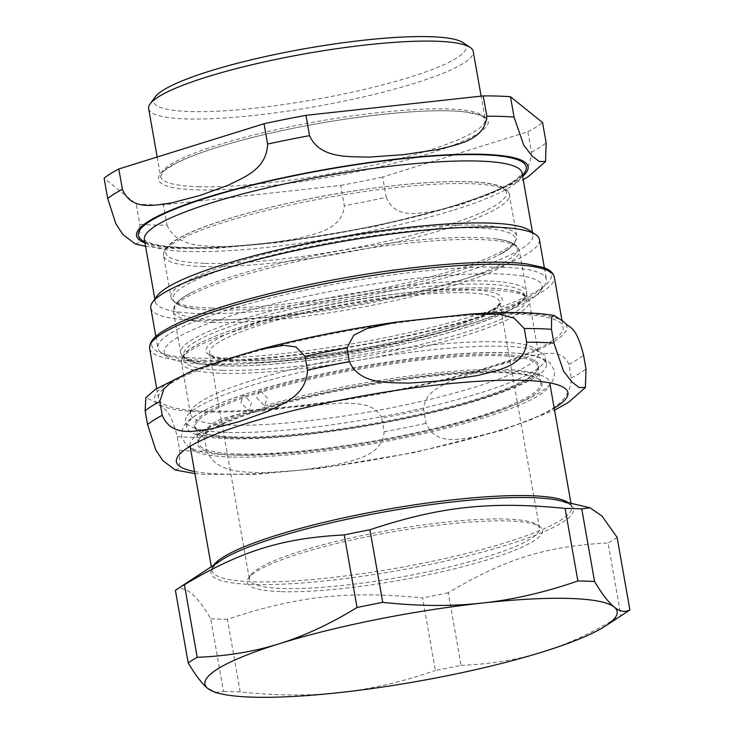 <?xml version="1.0" encoding="UTF-8"?>
<svg xmlns="http://www.w3.org/2000/svg" width="734" height="734" viewBox="0 0 734 734"><rect width="100%" height="100%" fill="white"/><g stroke="black" fill="none" stroke-linecap="round" stroke-linejoin="round"><path stroke-width="0.55" stroke-dasharray="3.67 2.75" d="M281.434 591.659A149.892 24.47 170 0 0 458.438 567.832A149.892 24.47 170 0 0 539.793 526.654A149.892 24.47 170 0 0 390.671 532.214A149.892 24.47 170 0 0 248.642 577.988A149.892 24.47 170 0 0 281.434 591.659M505.974 519.03A147.268 24.038 -10 0 1 536.811 524.626A147.268 24.038 -10 0 1 539.499 528.196A147.268 24.038 -10 0 1 445.795 567.786A147.268 24.038 -10 0 1 282.966 588.503A147.268 24.038 -10 0 1 249.432 579.337A147.268 24.038 -10 0 1 250.744 575.071A147.268 24.038 -10 0 1 354.595 537.141A147.268 24.038 -10 0 1 505.974 519.03M238.036 453.961A173.82 28.369 170 0 0 430.216 429.509A173.82 28.369 170 0 0 540.82 382.781A173.82 28.369 170 0 0 537.646 378.57A173.82 28.369 170 0 0 501.249 371.964A173.82 28.369 170 0 0 322.575 393.341A173.82 28.369 170 0 0 200.006 438.106A173.82 28.369 170 0 0 198.464 443.143A173.82 28.369 170 0 0 238.036 453.961M237.421 455.218A174.866 28.543 -10 0 1 199.162 439.271A174.866 28.543 -10 0 1 364.862 385.873A174.866 28.543 -10 0 1 538.839 379.377A174.866 28.543 -10 0 1 443.923 427.427A174.866 28.543 -10 0 1 237.421 455.218M235.164 437.693A173.82 28.369 -10 0 1 198.767 431.087A173.82 28.369 -10 0 1 195.593 426.885A173.82 28.369 -10 0 1 306.197 380.148A173.82 28.369 -10 0 1 498.386 355.696A173.82 28.369 -10 0 1 537.958 366.514A173.82 28.369 -10 0 1 536.407 371.551A173.82 28.369 -10 0 1 413.838 416.316A173.82 28.369 -10 0 1 235.164 437.693M231.577 457.043A182.583 29.8 -10 0 1 190.014 445.685A182.583 29.8 -10 0 1 306.197 396.599A182.583 29.8 -10 0 1 508.066 370.918A182.583 29.8 -10 0 1 549.638 382.276A182.583 29.8 -10 0 1 433.445 431.363A182.583 29.8 -10 0 1 231.577 457.043M234.192 436.923A174.866 28.543 170 0 0 413.948 415.416A174.866 28.543 170 0 0 537.251 370.386A174.866 28.543 170 0 0 361.642 367.569A174.866 28.543 170 0 0 197.574 430.28A174.866 28.543 170 0 0 234.192 436.923M228.347 438.739A182.583 29.8 -10 0 1 186.785 427.39A182.583 29.8 -10 0 1 302.968 378.294A182.583 29.8 -10 0 1 504.836 352.614A182.583 29.8 -10 0 1 546.408 363.972A182.583 29.8 -10 0 1 430.225 413.068A182.583 29.8 -10 0 1 228.347 438.739M498.129 341.833A176.573 28.819 -10 0 1 535.104 348.549A176.573 28.819 -10 0 1 538.334 352.815A176.573 28.819 -10 0 1 425.977 400.296A176.573 28.819 -10 0 1 230.751 425.124A176.573 28.819 -10 0 1 190.556 414.141A176.573 28.819 -10 0 1 192.125 409.022A176.573 28.819 -10 0 1 316.629 363.55A176.573 28.819 -10 0 1 498.129 341.833M461.044 665.343C490.569 664.215 517.874 659.71 542.967 651.829C568.088 644.067 594.054 631.974 620.881 615.551L608.082 542.967C545.958 546.188 504.974 558.95 448.245 592.751L461.044 665.343A234.375 38.26 -10 0 1 435.363 670.491L422.564 597.907C347.31 590.558 297.27 596.036 227.402 619.285L240.202 691.868C275.956 695.749 309.152 695.979 339.796 692.557C370.459 689.263 402.315 681.904 435.363 670.491M215.319 692.492L223.531 691.364L210.731 618.771C196.262 594.008 184.482 584.539 175.408 590.365M240.202 691.868A234.375 38.26 -10 0 1 223.531 691.364M627.203 611.743A234.375 38.26 -10 0 1 620.881 615.551M227.402 619.285A234.375 38.26 -10 0 1 210.731 618.771M617.083 537.306A234.375 38.26 -10 0 1 608.082 542.967M448.245 592.751A234.375 38.26 -10 0 1 422.564 597.907M227.228 432.39A182.583 29.8 -10 0 1 185.665 421.032A182.583 29.8 -10 0 1 187.289 415.738A182.583 29.8 -10 0 1 316.033 368.716A182.583 29.8 -10 0 1 503.717 346.264A182.583 29.8 -10 0 1 541.949 353.201A182.583 29.8 -10 0 1 545.289 357.623A182.583 29.8 -10 0 1 429.106 406.709A182.583 29.8 -10 0 1 227.228 432.39M155.039 97.081A158.672 25.901 170 0 0 189.757 111.55A158.672 25.901 170 0 0 377.138 86.328A158.672 25.901 170 0 0 463.264 42.728M135.423 244.046L139.689 242.128L139.799 224.338L136.212 204.006L104.118 178.197M167.013 225.173C177.435 248.285 205.749 245.927 226.219 246.642L260.735 244.211L294.784 239.128C314.235 234.036 342.292 230.219 344.329 205.749L340.741 185.408L163.425 204.841L167.013 225.173A230.192 37.572 170 0 1 139.799 224.338M386.231 197.345C395.534 219.549 418.747 213.089 435.601 210.897L463.916 203.483L491.762 193.409C507.589 185.408 530.544 177.49 531.453 152.112L527.865 131.771L382.653 177.013L386.231 197.345A230.192 37.572 170 0 1 344.329 205.749M527.865 131.771A230.192 37.572 170 0 0 542.564 122.541M340.741 185.408A230.192 37.572 170 0 0 382.653 177.013M136.212 204.006A230.192 37.572 170 0 0 163.425 204.841M157.012 296.031A191.739 31.296 170 0 0 155.305 301.591A191.739 31.296 170 0 0 198.96 313.519A191.739 31.296 170 0 0 410.948 286.554A191.739 31.296 170 0 0 532.957 234.999A191.739 31.296 170 0 0 529.462 230.366M150.791 307.95A197.29 32.204 170 0 0 195.712 320.217A197.29 32.204 170 0 0 413.838 292.471A197.29 32.204 170 0 0 539.38 239.431M202.767 360.266A197.29 32.204 170 0 0 405.572 336.007A197.29 32.204 170 0 0 544.683 285.196A197.29 32.204 170 0 0 546.435 279.48A197.29 32.204 170 0 0 501.524 267.204A197.29 32.204 170 0 0 283.397 294.958A197.29 32.204 170 0 0 157.856 347.999A197.29 32.204 170 0 0 161.452 352.77A197.29 32.204 170 0 0 202.767 360.266M207.924 364.348A191.739 31.296 170 0 0 405.012 340.769A191.739 31.296 170 0 0 540.224 291.389A191.739 31.296 170 0 0 498.276 273.91A191.739 31.296 170 0 0 271.846 304.381A191.739 31.296 170 0 0 167.774 357.063A191.739 31.296 170 0 0 207.924 364.348M148.653 108.687A164.801 26.901 170 0 0 186.17 118.936A164.801 26.901 170 0 0 368.376 95.759A164.801 26.901 170 0 0 473.237 51.453M175.27 470.035L179.536 468.127L179.647 450.337L177.224 436.611C169.04 405.003 163.306 410.719 157.59 403.37L145.892 397.617M568.878 364.376C562.749 349.549 546.711 353.513 536.059 354.623L492.688 366.661L449.804 381.487C439.895 386.79 424.197 392.708 423.665 409.609L426.087 423.334C435.381 445.538 458.594 439.079 475.449 436.895L503.763 429.473L531.609 419.408C547.436 411.407 570.391 403.489 571.3 378.102L568.878 364.376A230.192 37.572 170 0 0 583.576 355.146M381.753 418.013C374.891 402.59 355.339 403.737 342.411 403.021L289.508 407.398L237.1 414.554C224.916 418.031 205.703 421.123 204.437 437.436L206.86 451.162C217.282 474.274 245.596 471.916 266.066 472.641L300.582 470.21L334.64 465.127C354.082 460.034 382.139 456.218 384.176 431.739L381.753 418.013A230.192 37.572 170 0 0 423.665 409.609M205.199 411.104A205.474 33.544 170 0 0 432.372 382.203A205.474 33.544 170 0 0 563.125 326.96A205.474 33.544 170 0 0 516.341 314.18A205.474 33.544 170 0 0 289.168 343.081A205.474 33.544 170 0 0 158.416 398.323A205.474 33.544 170 0 0 205.199 411.104M240.899 402.645L243.651 394.837L251.478 402.966L248.725 410.774L240.899 402.645M256.744 397.709L264.479 405.865L267.323 398.03L259.588 389.873L256.744 397.709M466.081 292.783A147.268 24.038 -10 0 1 499.606 301.94A147.268 24.038 -10 0 1 405.893 341.539A147.268 24.038 -10 0 1 243.073 362.247A147.268 24.038 -10 0 1 209.539 353.091A147.268 24.038 -10 0 1 261.735 324.685A147.268 24.038 -10 0 1 466.081 292.783M222.806 370.266A174.408 28.47 170 0 0 464.805 332.493A174.408 28.47 170 0 0 486.917 288.003A174.408 28.47 170 0 0 409.618 292.361A174.408 28.47 170 0 0 290.829 313.299A174.408 28.47 170 0 0 244.917 325.786A174.408 28.47 170 0 0 222.806 370.266M244 328.245A176.573 28.819 -10 0 1 488.991 289.994A176.573 28.819 -10 0 1 529.186 300.977A176.573 28.819 -10 0 1 416.829 348.448A176.573 28.819 -10 0 1 221.613 373.285A176.573 28.819 -10 0 1 181.417 362.302A176.573 28.819 -10 0 1 244 328.245M240.302 360.467A150.342 24.543 -10 0 1 259.359 322.125A150.342 24.543 -10 0 1 298.94 311.363A150.342 24.543 -10 0 1 401.333 293.306A150.342 24.543 -10 0 1 467.962 289.554A150.342 24.543 -10 0 1 448.905 327.905A150.342 24.543 -10 0 1 240.302 360.467M568.355 502.671A182.583 29.8 -10 0 1 571.63 507.047C573.309 506.029 569.391 503.9 559.877 500.671A184.096 30.048 -10 0 1 485.926 551.106A184.096 30.048 -10 0 1 252.845 584.475A184.096 30.048 -10 0 1 220.87 560.446C213.025 566.776 210.071 570.107 212.007 570.456A182.583 29.8 -10 0 1 213.594 565.226M570.969 503.285L571.63 507.047A182.583 29.8 -10 0 1 455.447 556.133A182.583 29.8 -10 0 1 253.579 581.814A182.583 29.8 -10 0 1 212.007 570.456L211.346 566.694M144.965 242.936A198.804 32.452 170 0 0 181.784 248.092A198.804 32.452 170 0 0 457.621 205.025A198.804 32.452 170 0 0 522.617 176.353M531.453 152.112A230.192 37.572 170 0 0 546.151 142.873M196.584 189.858A167.416 27.323 170 0 0 428.876 153.59A167.416 27.323 170 0 0 450.098 110.889A167.416 27.323 170 0 0 217.805 147.149A167.416 27.323 170 0 0 196.584 189.858M144.754 241.743A196.969 32.149 170 0 0 183.17 247.661A196.969 32.149 170 0 0 456.475 204.988A196.969 32.149 170 0 0 522.406 175.151M454.071 209.97A191.739 31.296 170 0 0 522.03 172.985L518.296 177.738L512.864 181.683C501.432 188.922 482.412 196.721 455.814 205.08C408.388 219.952 340.714 234.008 280.856 241.413C231.788 247.404 194.015 249.074 167.535 246.431C150.571 244.486 145.983 241.376 145.084 240.413L144.369 239.578A191.739 31.296 170 0 0 188.023 251.505A191.739 31.296 170 0 0 454.071 209.97M198.116 186.693A164.801 26.901 170 0 0 426.775 150.993A164.801 26.901 170 0 0 485.183 119.211A164.801 26.901 170 0 0 447.667 108.962A164.801 26.901 170 0 0 265.46 132.138A164.801 26.901 170 0 0 160.599 176.444A164.801 26.901 170 0 0 198.116 186.693M223.118 365.789A173.04 28.241 -10 0 1 245.046 321.648A173.04 28.241 -10 0 1 485.146 284.168A173.04 28.241 -10 0 1 463.209 328.3A173.04 28.241 -10 0 1 223.118 365.789M205.052 263.359A173.04 28.241 170 0 0 445.143 225.879A173.04 28.241 170 0 0 467.081 181.738A173.04 28.241 170 0 0 226.989 219.227A173.04 28.241 170 0 0 205.052 263.359M203.52 266.515A175.655 28.672 -10 0 1 163.526 255.597A175.655 28.672 -10 0 1 275.305 208.364A175.655 28.672 -10 0 1 469.512 183.665A175.655 28.672 -10 0 1 509.497 194.593A175.655 28.672 -10 0 1 447.245 228.467A175.655 28.672 -10 0 1 203.52 266.515M210.832 308.005A175.655 28.672 170 0 0 454.557 269.947A175.655 28.672 170 0 0 516.819 236.073A175.655 28.672 170 0 0 476.825 225.145A175.655 28.672 170 0 0 282.618 249.854A175.655 28.672 170 0 0 170.848 297.077A175.655 28.672 170 0 0 210.832 308.005M464.411 325.813A175.655 28.672 170 0 0 526.663 291.93A175.655 28.672 170 0 0 486.679 281.003A175.655 28.672 170 0 0 292.471 305.711A175.655 28.672 170 0 0 180.692 352.935A175.655 28.672 170 0 0 220.686 363.862A175.655 28.672 170 0 0 464.411 325.813M213.374 322.382A175.655 28.672 -10 0 1 173.38 311.455A175.655 28.672 -10 0 1 285.15 264.231A175.655 28.672 -10 0 1 479.357 239.523A175.655 28.672 -10 0 1 519.351 250.45A175.655 28.672 -10 0 1 457.099 284.324A175.655 28.672 -10 0 1 213.374 322.382M455.575 281.902A173.912 28.387 170 0 0 494.991 238.779A173.912 28.387 170 0 0 341.016 250.597A173.912 28.387 170 0 0 192.28 292.16A173.912 28.387 170 0 0 214.264 319.574A173.912 28.387 170 0 0 455.575 281.902M212.576 309.987A173.912 28.387 -10 0 1 195.198 308.739A173.912 28.387 -10 0 1 339.319 241.018A173.912 28.387 -10 0 1 497.918 255.368A173.912 28.387 -10 0 1 453.878 272.314A173.912 28.387 -10 0 1 212.576 309.987M197.941 358.128A202.859 33.113 170 0 0 479.412 314.18A202.859 33.113 170 0 0 505.13 262.442A202.859 33.113 170 0 0 223.659 306.381A202.859 33.113 170 0 0 197.941 358.128M563.941 321.905A209.263 34.159 170 0 0 432.023 317.886A209.263 34.159 170 0 0 228.852 358.614A209.263 34.159 170 0 0 157.59 403.37A209.263 34.159 170 0 0 289.508 407.398A209.263 34.159 170 0 0 492.688 366.661A209.263 34.159 170 0 0 563.941 321.905M384.176 431.739A230.192 37.572 170 0 0 426.087 423.334M571.3 378.102A230.192 37.572 170 0 0 585.998 368.872M194.565 471.54A198.804 32.452 170 0 0 221.631 474.081A198.804 32.452 170 0 0 497.478 431.014A198.804 32.452 170 0 0 554.188 408.132M179.647 450.337A230.192 37.572 170 0 0 206.86 451.162M177.224 436.611A230.192 37.572 170 0 0 204.437 437.436M149.635 348.503A205.474 33.544 170 0 0 196.409 361.284A205.474 33.544 170 0 0 481.513 316.776A205.474 33.544 170 0 0 554.335 277.149M250.744 575.071L248.642 577.988M536.811 524.626L539.793 526.654M539.499 528.196L499.606 301.94C499.074 303.078 501.276 304.656 487.514 312.574C471.246 321.134 445.41 329.722 409.994 338.337C377.248 346.145 343.998 352.091 310.243 356.173C272.562 360.541 244.183 361.495 225.099 359.018C203.263 354.43 211.942 353.476 209.539 353.091L249.432 579.337M200.006 438.106L199.162 439.271M537.646 378.57L538.839 379.377M540.82 382.781L537.958 366.514M198.464 443.143L195.593 426.885M536.407 371.551L537.251 370.386M198.767 431.087L197.574 430.28M190.556 414.141L181.417 362.302C182.647 350.815 189.023 350.448 199.006 343.65C210.052 337.842 225.347 331.887 244.872 325.795L298.94 311.363C332.722 303.362 366.853 297.343 401.333 293.306L409.618 292.361C450.557 287.728 482.137 286.682 504.359 289.214C514.066 290.664 526.177 292.022 529.186 300.977L538.334 352.815M549.738 382.845L549.638 382.276M190.115 446.263L190.014 445.685M546.408 363.972L545.289 357.623M186.785 427.39L185.665 421.032M192.125 409.022L187.289 415.738M535.104 348.549L541.949 353.201M145.552 246.266L164.067 248.404L215.53 248.331L279.489 242.44L375.138 226.439L461.585 204.492L523.204 179.674M154.856 299.022L155.305 301.591M532.508 232.439L532.957 234.999M155.819 336.438L157.856 347.999M544.399 267.919L546.435 279.48M540.224 291.389L544.683 285.196M167.774 357.063L161.452 352.77M157.168 157.012L160.599 176.444L163.884 171.132L174.389 164.177C188.335 156.792 209.456 149.185 237.77 141.378C313.849 120.009 426.674 105.815 467.356 112.311L480.229 115.33L484.045 117.495L485.183 119.211L481.119 96.136M163.526 255.597C163.315 246.202 174.086 240.871 182.371 236.33C212.631 220.475 283.498 201.722 352.632 191.143C400.369 183.858 439.547 180.729 470.145 181.757C482.614 182.252 492.202 183.583 498.927 185.757C503.983 187.271 507.35 189.666 509.011 192.959L516.929 237.421C514.36 245.229 508.029 251.212 497.918 255.368C506.836 250.533 511.763 246.954 512.699 244.633L512.534 243.798C510.846 241.936 504.992 240.266 494.991 238.779C504.386 240.22 516.341 241.55 519.351 250.45L526.663 291.93C525.755 295.426 529.755 294.16 519.8 303.803C509.708 311.546 490.954 319.703 463.539 328.254C414.545 343.668 341.585 357.834 283.361 363.238C249.799 366.385 223.677 366.835 204.988 364.596C195.657 363.156 183.702 361.834 180.692 352.935L173.38 311.455C173.16 302.059 183.95 296.719 192.28 292.16C183.39 296.976 178.463 300.545 177.509 302.876L177.646 303.711C179.307 305.573 185.161 307.252 195.198 308.739C184.28 308.298 176.288 304.849 171.206 298.38L163.526 255.597M192.079 370.853L193.042 370.477M194.932 473.595L203.914 474.403L255.386 474.329L319.336 468.43L414.985 452.438L501.432 430.491L554.555 410.187M156.681 388.46L158.416 398.323M561.941 320.29L563.125 326.96M264.479 405.874C307.289 393.424 354.54 383.598 406.251 376.414C456.64 369.771 494.863 367.826 520.929 370.578C532.407 372.404 538.316 373.945 538.646 375.202L538.141 372.349C538.297 373.276 534.581 376.056 526.994 380.698C511.543 389.112 486.752 397.901 452.612 407.058C409.26 418.398 363.853 427.032 316.4 432.941C249.312 442.299 197.483 437.088 197.418 432.427L197.923 435.28L202.465 431.023C210.686 425.087 226.109 418.334 248.725 410.783M243.651 394.828C218.227 403.104 200.364 411.306 190.069 419.435C184.142 423.417 181.289 429.197 181.527 436.767L185.977 444.648C194.125 451.107 208.089 454.474 227.889 454.768C250.909 455.64 279.599 454.08 313.969 450.089C363.156 444.189 410.517 435.317 456.043 423.463C500.524 411.756 530.48 400.03 545.894 388.268C551.867 384.277 554.748 378.487 554.537 370.899L550.115 363.009C542.004 356.559 528.122 353.173 508.46 352.87C481.577 351.861 447.575 354.072 406.48 359.486C353.109 366.771 304.142 376.9 259.579 389.864"/><path stroke-width="1.1" d="M339.796 692.557A209.263 34.159 -10 0 1 220.475 693.713A209.263 34.159 -10 0 1 207.878 688.538A209.263 34.159 -10 0 1 279.131 643.782A209.263 34.159 -10 0 1 482.311 603.045A209.263 34.159 -10 0 1 614.23 607.073A209.263 34.159 -10 0 1 605.834 625.763A209.263 34.159 -10 0 1 542.967 651.829A209.263 34.159 -10 0 1 339.796 692.557M577.887 580.979C544.83 592.393 512.974 599.751 482.311 603.045C451.667 606.467 418.472 606.238 382.726 602.357L369.927 529.774C439.785 506.533 489.826 501.047 565.088 508.396L577.887 580.979A234.375 38.26 -10 0 1 594.558 581.484L581.759 508.901L589.971 507.763L602.018 516.094L617.083 537.306L629.882 609.899C625.01 612.541 619.79 611.596 614.23 607.073C608.688 602.669 602.137 594.145 594.558 581.484M589.971 507.763L559.877 500.671A184.096 30.048 -10 0 0 531.618 497.634A184.096 30.048 -10 0 0 276.177 537.517A184.096 30.048 -10 0 0 220.87 560.446L178.087 588.521A234.375 38.26 -10 0 0 175.408 590.365L188.207 662.949C195.776 675.61 202.336 684.134 207.878 688.538L215.319 692.492L220.475 693.713M357.045 607.504C330.217 623.928 304.252 636.02 279.131 643.782C254.037 651.664 226.733 656.168 197.207 657.297L184.408 584.714C241.137 550.904 282.122 538.141 344.246 534.921L357.045 607.504A234.375 38.26 -10 0 1 382.726 602.357M188.207 662.949A234.375 38.26 -10 0 1 197.207 657.297M629.882 609.899A234.375 38.26 -10 0 1 627.203 611.743L605.834 625.763M178.087 588.521A234.375 38.26 -10 0 1 184.408 584.714M344.246 534.921A234.375 38.26 -10 0 1 369.927 529.774M565.088 508.396A234.375 38.26 -10 0 1 573.704 508.561A234.375 38.26 -10 0 1 581.759 508.901M481.119 96.136L473.237 51.453A164.801 26.901 170 0 0 470.228 47.462L463.264 42.728A158.672 25.901 170 0 0 430.041 36.7A158.672 25.901 170 0 0 266.928 56.215A158.672 25.901 170 0 0 155.039 97.081L150.112 103.907A164.801 26.901 170 0 0 148.653 108.687L157.168 157.012M118.816 168.967L264.029 123.734L267.616 144.066C266.708 169.444 243.752 177.362 227.916 185.363L200.079 195.437L171.765 202.859C154.911 205.043 131.698 211.502 122.395 189.299L118.816 168.967A230.192 37.572 170 0 0 104.118 178.197L107.696 198.529L115.899 223.925L123 234.605L135.423 244.046M486.844 116.238C484.807 140.717 456.75 144.534 437.299 149.626L403.25 154.7L368.734 157.131C348.265 156.415 319.951 158.773 309.528 135.662L305.94 115.33L483.256 95.906L486.844 116.238A230.192 37.572 170 0 1 514.057 117.064L510.469 96.732L542.564 122.541L546.151 142.873L545.555 161.443L539.261 161.544L532.012 155.938L523.727 145.194L514.057 117.064M305.94 115.33A230.192 37.572 170 0 0 264.029 123.734M510.469 96.732A230.192 37.572 170 0 0 483.256 95.906M544.399 267.919L539.38 239.431A197.29 32.204 170 0 0 535.774 234.66L529.462 230.366A191.739 31.296 170 0 0 489.312 223.072A191.739 31.296 170 0 0 292.215 246.661A191.739 31.296 170 0 0 157.012 296.031L152.544 302.234A197.29 32.204 170 0 0 150.791 307.95L155.819 336.438M535.774 234.66A197.29 32.204 170 0 0 494.459 227.155A197.29 32.204 170 0 0 291.664 251.423A197.29 32.204 170 0 0 152.544 302.234M470.228 47.462A164.801 26.901 170 0 0 435.721 41.205A164.801 26.901 170 0 0 266.323 61.472A164.801 26.901 170 0 0 150.112 103.907M145.892 397.617L145.13 410.801L147.552 424.527L155.755 449.914L162.847 460.594L175.27 470.035M159.828 401.571L163.865 389.002L172.692 380.827L193.042 370.468L228.852 358.614L259.359 349.476L283.948 345.329L295.885 346.943L305.041 356.329L307.463 370.055C306.555 395.442 283.599 403.361 267.772 411.361L239.926 421.426L211.612 428.849C194.758 431.032 171.545 437.501 162.251 415.288L159.828 401.571A230.192 37.572 170 0 0 145.13 410.801M551.482 329.337L551.592 317.106L554.464 315.592L563.941 321.905C569.648 329.217 575.364 323.52 583.576 355.146L585.998 368.872L585.402 387.442L579.108 387.534L571.859 381.937L563.574 371.193L553.904 343.062L551.482 329.337A230.192 37.572 170 0 0 524.269 328.502L526.691 342.228C524.654 366.706 496.597 370.523 477.155 375.615L443.107 380.698L408.59 383.13C388.121 382.405 359.807 384.763 349.375 361.651L346.953 347.934L353.834 335.181L367.101 328.529L396.626 322.052L470.356 314.079L499.505 314.326L513.892 317.996L524.269 328.502M213.594 565.226A182.583 29.8 -10 0 1 276.727 535.242A182.583 29.8 -10 0 1 530.067 495.689A182.583 29.8 -10 0 1 568.355 502.671M522.617 176.353A198.804 32.452 170 0 0 326.667 169.242A198.804 32.452 170 0 0 144.965 242.936M309.528 135.662A230.192 37.572 170 0 0 267.616 144.066M122.395 189.299A230.192 37.572 170 0 0 107.696 198.529M522.406 175.151A196.969 32.149 170 0 0 326.722 169.536A196.969 32.149 170 0 0 144.754 241.743M532.508 232.439L522.03 172.985A191.739 31.296 170 0 0 478.375 161.058A191.739 31.296 170 0 0 266.378 188.032A191.739 31.296 170 0 0 144.369 239.578L154.856 299.022M346.953 347.934A230.192 37.572 170 0 0 305.041 356.329M553.904 343.062A230.192 37.572 170 0 0 526.691 342.228M349.375 361.651A230.192 37.572 170 0 0 307.463 370.055M162.251 415.288A230.192 37.572 170 0 0 147.552 424.527M554.188 408.132A198.804 32.452 170 0 0 366.514 395.241A198.804 32.452 170 0 0 194.565 471.54M507.561 264.368A205.474 33.544 170 0 0 280.379 293.261A205.474 33.544 170 0 0 149.635 348.503C149.259 338.447 160.847 332.236 170.361 326.988C201.327 310.491 270.057 291.077 342.65 278.195C416.655 264.836 490.514 259.038 526.544 263.882L542.967 267.387C549.371 269.387 553.161 272.635 554.335 277.149A205.474 33.544 170 0 0 507.561 264.368M570.969 503.285L549.738 382.845M211.346 566.694L190.115 446.263M523.204 179.674L528.709 176.325L545.417 161.627M135.23 243.991L145.552 246.266M554.464 315.592C534.903 312.088 506.864 311.583 470.356 314.079M259.359 349.476C302.573 338.145 348.329 329.006 396.626 322.052M145.754 397.773L155.369 389.369L192.079 370.853M554.555 410.187L568.556 402.315L585.264 387.625M175.087 469.989L194.932 473.595M149.635 348.503L156.681 388.46M554.335 277.149L561.941 320.29"/></g></svg>
